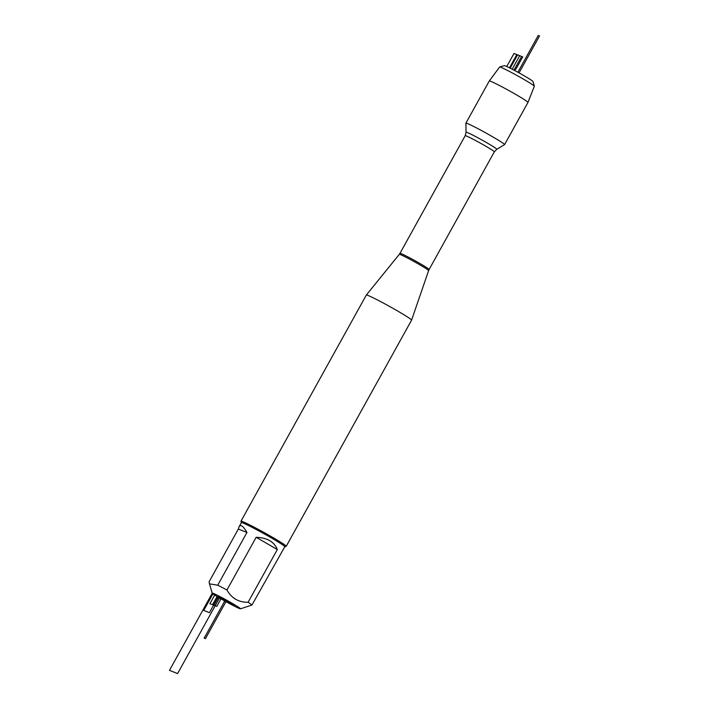 <?xml version="1.0" encoding="UTF-8"?>
<svg xmlns="http://www.w3.org/2000/svg" width="709" height="709" viewBox="0 0 709 709"><rect width="100%" height="100%" fill="white"/><g stroke="black" fill="none" stroke-linecap="round" stroke-linejoin="round"><path stroke-width="1.06" d="M499.677 66.983L504.356 65.645A16.387 0.833 29 0 1 519.05 72.894A16.387 0.833 29 0 1 532.982 81.517L534.329 86.188A19.834 1.001 -151 0 0 517.464 75.757A19.834 1.001 -151 0 0 499.677 66.983A19.834 1.001 -151 0 0 499.632 67.009L489.29 80.968A22.121 1.117 29 0 1 489.29 80.968A22.121 1.117 29 0 1 509.168 90.717A22.121 1.117 29 0 1 527.975 102.415A22.121 1.117 29 0 1 527.975 102.424L504.586 144.609A22.121 1.117 29 0 1 504.56 144.627L496.796 149.289A17.583 0.886 29 0 0 487.251 143.014A17.583 0.886 29 0 0 466.052 132.246L465.893 123.198A22.121 1.117 29 0 1 465.902 123.162A22.121 1.117 29 0 1 492.56 136.74A22.121 1.117 29 0 1 504.586 144.609M286.223 546.293L411.583 320.14A25.87 1.312 -151 0 0 411.583 320.122A25.87 1.312 -151 0 0 389.587 306.448A25.87 1.312 -151 0 0 366.331 295.041A25.87 1.312 -151 0 0 366.323 295.05L240.963 521.204A25.87 1.312 29 0 1 272.15 537.094A25.87 1.312 29 0 1 286.223 546.293A25.87 1.312 29 0 1 286.161 546.338L284.796 546.719M240.484 608.836A16.21 0.824 -151 0 0 224 598.724A16.21 0.824 -151 0 0 212.159 593.132A16.21 0.824 -151 0 0 220.986 598.848A16.21 0.824 -151 0 0 240.484 608.836L251.952 605.016L284.814 546.692A24.842 1.258 -151 0 0 263.704 533.558A24.842 1.258 -151 0 0 241.37 522.613L240.963 521.283A25.87 1.312 29 0 1 240.963 521.204M229.344 602.118A9.057 0.461 29 0 1 234.271 605.326A9.057 0.461 29 0 1 226.127 601.347A9.057 0.461 29 0 1 218.434 596.544A9.057 0.461 29 0 1 229.344 602.118M277.316 549.537C274.259 541.8 267.213 537.714 256.162 537.28L277.316 549.537L248.088 602.269C238.703 602.393 231.648 598.307 226.933 590.012A24.842 1.258 -151 0 0 217.725 585.182L209.501 583.87L209.084 581.805L238.321 529.074L246.954 532.45C243.338 526.105 240.706 524.217 239.057 526.787L238.321 529.074M256.162 537.28L226.933 590.012M217.725 585.182L246.954 532.45M251.952 605.016A24.842 1.258 -151 0 0 248.088 602.269M527.975 102.415L534.329 86.241A19.834 1.001 -151 0 0 534.329 86.188M225.373 599.885L204.183 638.109L205.468 638.614L226.57 600.55L226.348 600.948L216.936 597.27L217.273 596.659M218.363 597.315L213.958 605.273L209.908 603.687L214.694 595.046M217.069 596.526L212.532 604.715L216.812 606.381L220.986 598.848M212.23 593.238L169.469 670.377L177.605 673.55L219.489 597.979M218.053 597.129L209.439 612.673L203.731 610.44L212.939 593.841M223.92 599.105L223.353 599.779L226.348 600.948M517.854 72.229L538.246 35.45L539.531 35.955L519.05 72.894M512.199 69.207L519.688 55.692L513.981 53.467L506.749 66.513M514.45 70.386L516.037 68.933L522.719 56.88L516.834 54.575L509.487 67.825M510.196 68.179L517.57 54.868L521.585 56.436L513.981 70.147M411.583 320.122L428.635 270.59A16.768 0.851 -151 0 0 419.506 264.634A16.768 0.851 -151 0 0 399.309 254.336L366.331 295.041M465.201 135.685L399.973 253.343A16.662 0.842 29 0 1 420.056 263.571A16.662 0.842 29 0 1 429.113 269.5L494.341 151.832A16.662 0.842 -151 0 0 485.275 145.912A16.662 0.842 -151 0 0 465.201 135.685L466.052 132.246M494.341 151.832L496.796 149.289M428.635 270.59L429.113 269.5M399.973 253.343L399.309 254.336M212.159 593.132L209.492 583.87M241.37 522.613L239.057 526.787M489.281 80.977L465.902 123.162"/></g></svg>
